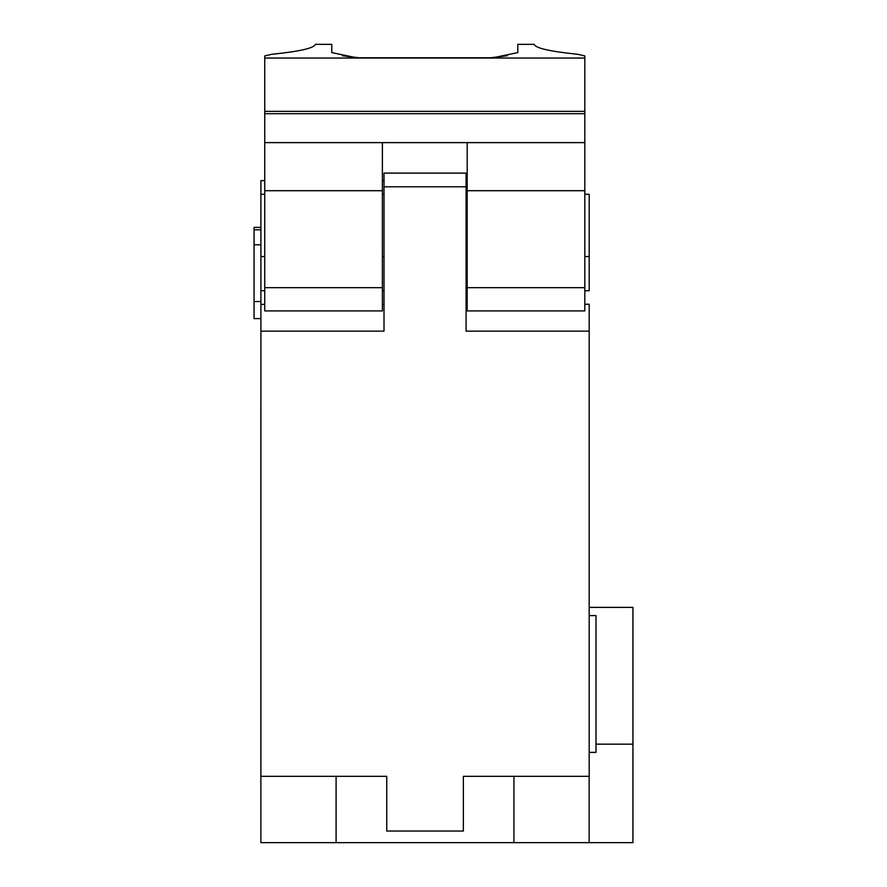<?xml version="1.0" encoding="UTF-8"?>
<svg xmlns="http://www.w3.org/2000/svg" width="887" height="887" viewBox="0 0 887 887"><rect width="100%" height="100%" fill="white"/><g stroke="black" fill="none" stroke-linecap="round" stroke-linejoin="round"><path stroke-width="1.33" d="M513.917 776.325L513.917 842.65L336.095 842.65L336.095 776.325M260.878 404.949L260.878 842.65L336.095 842.65M589.156 776.325L589.156 842.65L632.93 842.65L632.93 744.171L595.997 744.171M513.917 842.65L589.156 842.65M589.19 752.376L595.997 752.376L595.997 615.589L589.19 615.589M589.19 607.384L632.93 607.384L632.93 744.171M493.826 57.588L517.797 52.599L517.797 44.35L534.229 44.35C535.371 48.131 549.907 51.446 577.847 54.295L584.821 55.925L584.821 310.927L467.194 310.927L467.194 142.619L264.747 142.619L264.747 55.925L271.732 54.295C299.662 51.446 314.209 48.131 315.34 44.35L331.771 44.35L331.771 52.599L355.742 57.588M264.747 190.705L382.386 190.705L382.386 310.927L264.747 310.927L264.747 142.619M584.821 190.705L467.194 190.705M382.386 190.705L382.386 142.619M584.821 142.619L467.194 142.619M507.397 55.715L490.444 57.799L359.135 57.799L490.444 57.799M490.444 57.921L359.135 57.921M359.135 57.799L342.548 55.77M315.34 44.35C314.209 48.131 299.662 51.446 271.732 54.295L264.747 55.925M584.821 111.352L264.747 111.352M264.747 113.702L584.821 113.702M467.194 290.748L466.085 290.748M584.821 194.275L589.19 194.275L589.19 290.748L584.821 290.748M467.194 256.554L466.085 256.554M382.386 256.554L384.016 256.554M384.016 186.791L466.085 186.791L466.085 173.109L384.016 173.109L384.016 331.139L260.911 331.139L260.911 194.275L264.747 194.275M382.386 194.275L384.016 194.275M260.911 256.554L264.747 256.554M382.386 290.748L384.016 290.748M584.821 304.23L589.19 304.23L589.19 776.325L463.347 776.325L463.347 831.041L386.754 831.041L386.754 776.325L260.911 776.325L260.911 331.139M466.085 304.23L467.194 304.23M467.194 194.275L466.085 194.275M260.911 194.275L260.911 180.604L264.747 180.604M382.386 180.604L384.016 180.604M466.085 180.604L467.194 180.604M589.19 331.139L466.085 331.139L466.085 186.791M384.016 173.109L466.085 173.109L384.016 173.109M260.911 304.385L264.747 304.385M382.386 304.385L384.016 304.385M260.911 290.748L264.747 290.748M589.19 256.554L584.821 256.554M260.911 229.777L254.07 229.777L254.07 227.382L260.911 227.382M260.911 244.801L254.07 244.801L254.07 229.777M260.911 301.536L254.07 301.536L254.07 244.801M260.911 318.599L254.07 318.599L254.07 301.536M382.386 287.676L264.747 287.676M584.821 287.676L467.194 287.676M264.747 58.032L584.821 58.032"/></g></svg>
